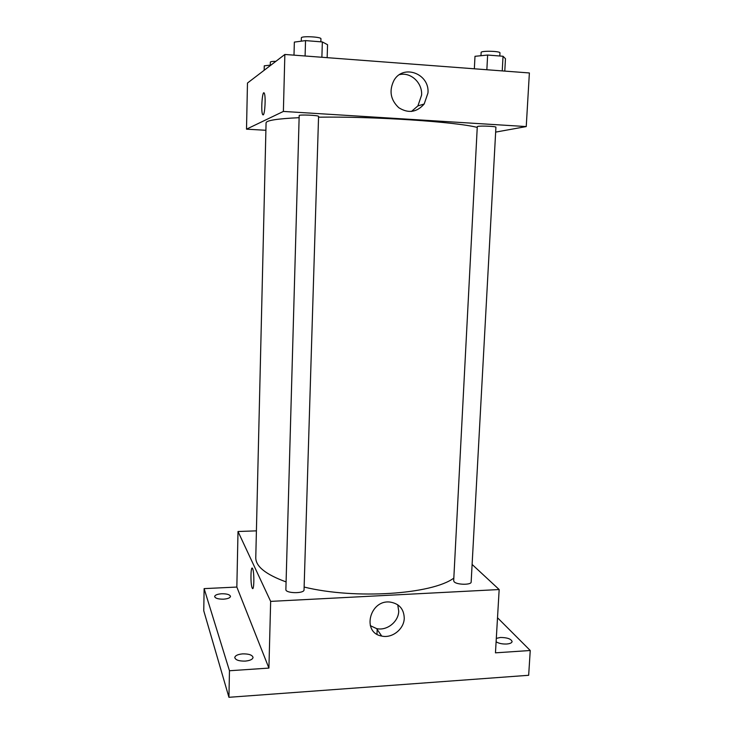 <?xml version="1.0" encoding="UTF-8"?>
<svg xmlns="http://www.w3.org/2000/svg" width="734" height="734" viewBox="0 0 734 734"><rect width="100%" height="100%" fill="white"/><g stroke="black" fill="none" stroke-linecap="round" stroke-linejoin="round"><path stroke-width="1.1" d="M497.514 617.762L530.242 650.498L528.663 675.289L228.935 697.3L203.758 610.761L204.125 588.622L236.843 587.053L238.009 531.508L256.405 530.856M496.303 638.387L500.386 637.479C507.157 637.516 511.066 638.874 512.112 641.544C511.855 642.901 510.047 643.727 506.671 644.021C502.258 644.168 498.735 643.415 496.101 641.773M530.242 650.498L495.459 652.838L499.166 589.54L270.653 601.385L268.919 668.087L229.467 670.748L228.935 697.3M404.25 618.267C404.085 629.111 392.094 638.608 381.708 636.057C361.394 632.708 369.771 599.238 390.286 602.1C399.305 603.706 403.957 609.092 404.25 618.267M229.467 670.748L204.125 588.622M242.66 653.875C248.863 653.792 252.331 654.976 253.056 657.453C252.634 659.416 250.019 660.637 245.193 661.105C238.954 661.196 235.476 660.013 234.77 657.545C235.21 655.554 237.834 654.333 242.66 653.875M221.64 593.76C226.934 593.714 229.889 594.604 230.494 596.421C230.127 597.907 227.806 598.825 223.531 599.173C218.2 599.21 215.245 598.329 214.64 596.522C215.034 595.017 217.365 594.09 221.64 593.76M268.919 668.087L236.843 587.053M299.133 117.688C277.287 118.706 266.268 120.431 266.075 122.853L255.771 557.712C255.707 566.437 265.809 574.502 286.086 581.915M304.124 587.053C355.137 599.614 432.115 594.356 453.823 578.098M270.653 601.385L238.009 531.508M472.109 564.446L499.166 589.54M285.875 589.512C285.297 593.476 304.399 593.806 304.041 589.833L318.565 116.403C319.116 115.311 298.72 114.412 299.188 115.55L285.875 589.512M454.153 581.787L453.685 580.787L477.284 126.652L477.852 126.395C480.825 125.661 496.478 126.367 495.918 127.211L471.155 582.016C471.467 585.117 456.759 584.915 454.153 581.787M252.166 587.934C250.322 584.172 250.716 564.556 252.56 568.538C254.469 571.676 254.138 592.237 252.257 588.108L252.166 587.934C250.331 584.172 250.716 564.556 252.56 568.538C254.469 571.676 254.148 592.237 252.257 588.108L252.175 587.934M397.736 604.761L398.727 611.128C398.58 621.79 386.79 631.112 376.56 628.579L370.294 625.652M318.547 117.183C373.459 116.311 455.401 121.78 477.238 127.404M495.652 132.111L526.241 126.569L283.379 111.43L246.505 129.166L265.901 130.285M526.241 126.569L529.379 72.96L284.856 54.463L247.477 83.034L246.505 129.166M284.856 54.463L283.379 111.43M427.968 92.979L424.188 103.999C416.774 112.412 408.306 113.651 398.773 107.705C390.47 99.842 388.873 90.722 393.984 80.355C403.351 63.73 429.775 73.767 427.968 92.979M263.185 114.88L262.598 114.449C260.689 110.944 262.46 88.805 264.313 93.328C265.919 96.172 264.937 114.587 263.185 114.88M263.038 114.917L262.607 114.449C260.689 110.944 262.46 88.805 264.323 93.328M399.525 74.639C410.783 71.868 422.5 82.832 421.6 95.09L417.903 105.907L411.444 111.467M504.781 71.097L505.469 58.711L503.038 56.261L487.633 55.041L474.99 56.307L474.347 68.794M503.038 56.261L502.239 70.904M487.633 55.041L486.853 69.748M480.963 55.711L481.137 52.453C480.733 50.6 500.551 51.059 499.964 52.885L499.799 56.004M327.153 57.665L327.557 44.71L322.354 41.939L305.537 40.609L294.352 42.095L293.995 55.16M322.354 41.939L321.877 57.261M305.537 40.609L305.096 55.995M301.279 41.168L301.371 37.865C300.922 35.819 321.529 36.819 320.951 38.81L320.859 41.82M270.984 65.06L264.268 65.821L264.157 70.28M270.268 65.142L270.341 62.115C270.543 61.61 272.397 61.344 275.883 61.317M376.982 634.222L377.184 629.488M376.56 628.579L381.708 636.057M417.903 105.907L424.188 103.999"/></g></svg>
